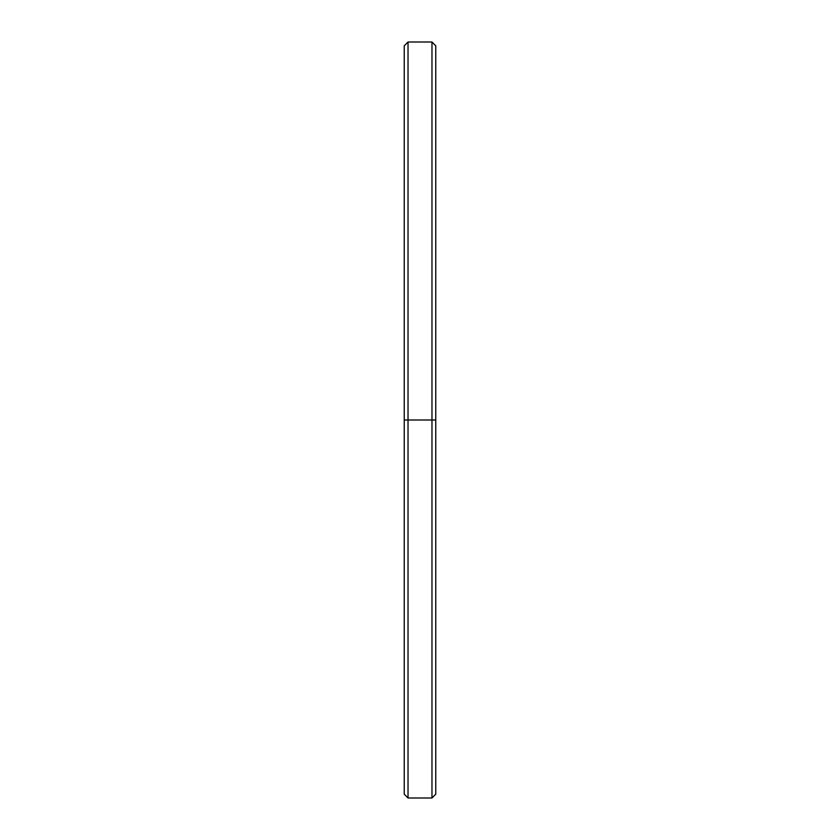<?xml version="1.0" encoding="UTF-8"?>
<svg xmlns="http://www.w3.org/2000/svg" width="840" height="840" viewBox="0 0 840 840"><rect width="100%" height="100%" fill="white"/><g stroke="black" fill="none" stroke-linecap="round" stroke-linejoin="round"><path stroke-width="1.26" d="M435.75 420L431.97 420L431.97 798L431.97 420L408.03 420L408.03 798L408.03 420L404.25 420L404.25 794.22L408.03 798L431.97 798L435.75 794.22L435.75 45.78L431.97 42L431.97 420L431.97 42L408.03 42L408.03 420L408.03 42L404.25 45.78L404.25 420L435.75 420L435.75 53.498M404.25 786.502L404.25 420"/></g></svg>
